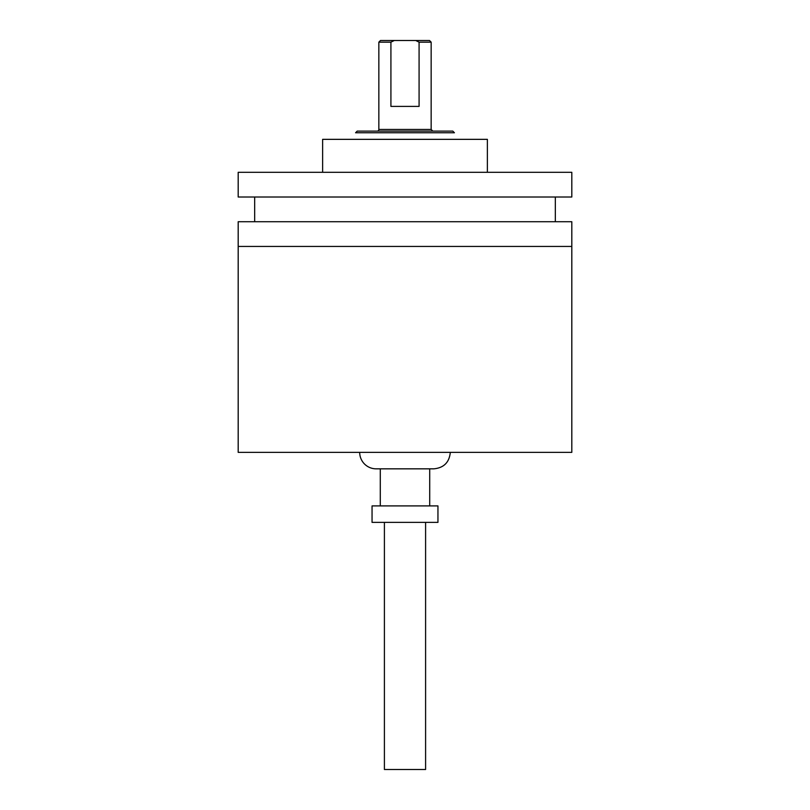 <?xml version="1.0" encoding="UTF-8"?>
<svg xmlns="http://www.w3.org/2000/svg" width="810" height="810" viewBox="0 0 810 810"><rect width="100%" height="100%" fill="white"/><g stroke="black" fill="none" stroke-linecap="round" stroke-linejoin="round"><path stroke-width="1.21" d="M378.847 129.458L431.153 129.458L431.153 42.15L419.084 42.15L419.084 106.393L390.916 106.393L390.916 42.15L394.278 40.5L380.498 40.5L378.847 42.15L378.847 129.458A1.65 1.65 0 0 1 377.197 131.109M431.153 42.15L429.502 40.5L415.722 40.5L419.084 42.15M390.916 42.15L378.847 42.15M394.278 40.5L415.722 40.5M357.22 131.109L452.78 131.109L454.42 132.759L355.58 132.759L357.22 131.109M238.191 452.365L238.191 246.432L571.809 246.432L238.191 246.432L238.191 221.717L571.809 221.717L571.809 452.365L238.191 452.365M372.053 522.379L372.053 505.906L437.947 505.906L437.947 522.379L372.053 522.379M380.285 505.906L380.285 468.838L429.715 468.838L429.715 505.906M450.309 452.365C449.327 462.368 443.839 467.866 433.826 468.838L376.174 468.838A16.473 16.473 0 0 1 359.691 452.365M487.377 172.297L487.377 139.35L322.623 139.35L322.623 172.297M250.867 197.012L571.809 197.012L571.809 172.297L238.191 172.297L238.191 197.012L250.867 197.012M425.594 522.379L425.594 769.5L384.406 769.5L384.406 522.379M431.153 129.458L432.803 131.109M555.326 221.717L555.326 197.012M254.674 221.717L254.674 197.012"/></g></svg>
